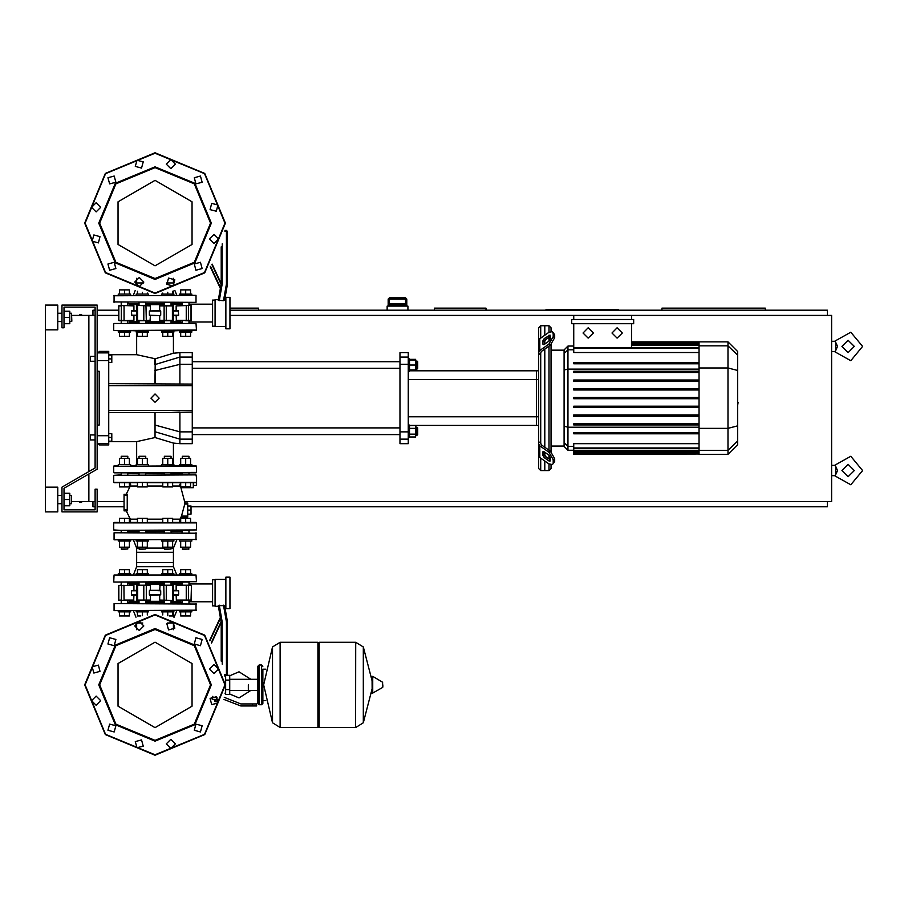 <?xml version="1.0" encoding="UTF-8"?>
<svg xmlns="http://www.w3.org/2000/svg" width="908" height="908" viewBox="0 0 908 908"><rect width="100%" height="100%" fill="white"/><g stroke="black" fill="none" stroke-linecap="round" stroke-linejoin="round"><path stroke-width="1.36" d="M90.505 434.966L90.505 439.937L90.505 434.966L95.056 434.966L95.056 361.316L95.056 434.966M90.505 356.345L90.505 361.316L90.505 356.345L95.056 356.345L95.056 307.108L95.056 467.995L61.948 487.097L61.948 511.93L97.122 511.93L97.122 489.174L95.056 489.174L95.056 509.865L64.025 509.865L64.025 505.722L69.814 505.722L69.814 493.305L64.025 493.305L64.025 488.3L97.122 469.186L97.122 305.043L61.948 305.043L61.948 327.799L64.025 327.799L64.025 307.108L95.056 307.108L95.056 356.345M79.541 314.554L81.595 314.554M79.541 502.408L81.595 502.408M388.215 306.075L388.227 299.038L389.464 299.038L389.453 297.801L388.215 299.038L388.227 304.838L406.818 304.838L405.842 304.01L389.191 304.01L405.853 304.01M406.818 304.838L406.818 299.038L405.581 297.801L405.581 299.038L406.829 299.038L406.829 306.075M248.395 684.882L248.395 690.455L248.395 684.882M225.638 675.575L225.638 694.404L229.769 694.404L229.769 675.37L227.045 675.37M218.453 701.646L215.298 701.646L218.397 701.839M252.537 705.993L256.669 705.993L256.669 703.916L252.537 703.916L252.537 705.993L240.813 705.993L223.879 699.364M217.046 697.299L212.29 697.299L212.29 699.364L218.363 699.364M261.64 704.744L261.64 665.019L259.155 665.019L259.155 704.744L261.64 704.744L262.877 703.507L262.877 669.162L265.772 669.162M317.914 643.511L319.151 642.262L319.151 727.501L355.561 727.501L355.561 642.262L355.561 727.501L355.664 642.262L363.279 646.995L363.279 722.768L372.008 689.093M372.791 693.417L372.791 676.358L382.62 682.249L382.62 687.515L372.189 693.36L372.008 676.8L372.008 680.682L363.279 646.995M382.87 684.882L382.87 687.072L382.87 684.882M280.152 727.501L280.152 642.262L317.914 642.262L317.914 727.501L280.254 727.501L280.254 642.262L280.254 727.501L272.536 722.768L272.536 646.995L263.706 684.882L272.536 722.768M262.877 703.507L262.877 669.162M130.219 473.658L128.403 472.83L138.447 472.83M145.167 472.83L171.646 472.83L171.022 472.83L171.022 474.895M164.405 474.895L164.405 472.83L163.792 472.83M171.646 472.83L182.849 472.83M161.511 465.793L161.511 464.555L173.927 464.555L173.927 465.793L179.421 465.793L173.927 465.793L179.421 465.793L179.421 464.555L191.838 464.555L191.838 465.793L196.014 465.793L113.67 466.201L196.423 466.201L196.423 472.41L114.09 472.83L196.014 472.83M114.09 472.83L120.537 472.83L113.67 472.41L113.67 466.201L118.256 465.793L114.09 465.793L118.256 465.793L118.256 464.555L130.673 464.555L130.673 465.793L136.177 465.793L130.673 465.793L136.177 465.793L136.177 464.555L148.594 464.555L148.594 465.793M179.875 473.658L181.702 472.83M127.778 473.658L139.072 473.658M145.689 473.658L164.405 473.658M171.442 530.34L171.022 532.826M164.405 532.826L163.996 530.34M138.663 530.34L146.109 530.34M187.74 504.065L187.74 503.032L184.937 503.032L184.801 504.065L187.74 504.065L187.74 516.062L181.452 516.062L184.801 504.065M181.452 516.062L180.998 517.095L187.74 517.095L187.74 516.062M193.325 482.761L185.629 482.761L185.629 486.892L190.601 486.892L190.601 482.761L193.325 482.761L190.601 482.761L193.325 482.761L190.601 482.761L193.325 482.761L190.601 482.761L193.325 482.761L190.601 482.761L193.325 482.761L190.601 482.761L193.325 482.761L193.325 487.721L180.862 487.721L185.05 503.032L187.74 503.032M196.423 482.341L113.67 482.341L196.014 482.761M129.435 482.908L130.684 484.361L130.355 486.03L126.269 494.338L124.021 494.338L124.021 510.898L126.269 510.898L130.536 519.524L130.502 521.362L129.435 522.327L130.502 521.362L130.355 519.206L130.502 521.362L129.435 522.327M196.423 477.177L196.014 474.895L113.67 475.304L189.352 474.895M120.741 530.34L113.67 529.932L113.67 522.894L119.504 522.475L114.09 522.475L119.504 522.475L119.504 518.343L129.435 518.343L129.435 522.475L137.414 522.475L129.435 522.475L137.414 522.475L137.414 518.343L147.346 518.343L147.346 522.475L162.748 522.475L155.052 522.475L162.748 522.475L162.748 518.343L172.679 518.343L172.679 522.475L180.669 522.475L172.679 522.475L180.669 522.475L180.669 518.343L190.601 518.343L190.601 522.475L196.014 522.475L113.67 522.894L196.423 522.894L196.423 529.932L114.09 530.34L189.352 530.34M171.022 473.658L182.326 473.658M191.838 539.863L191.838 541.1L179.421 541.1L179.421 539.863M182.326 548.965L188.943 548.965L182.735 549.374L182.326 547.218M173.927 539.863L173.927 541.1L161.511 541.1L161.511 539.863M164.405 548.965L171.022 548.965L164.825 549.374L164.405 547.218M148.594 539.863L148.594 541.1L136.177 541.1L136.177 539.863M139.072 548.965L145.689 548.965L139.48 549.374L139.072 547.218M130.673 539.863L130.673 541.1L118.256 541.1L118.256 539.863M121.161 548.965L127.778 548.965L121.57 549.374L121.161 547.218M127.778 458.426L127.778 456.281L121.161 456.281L121.161 458.426M121.161 456.281L127.778 456.281M188.943 458.426L188.943 456.281L182.326 456.281L182.326 458.426M182.326 456.281L188.943 456.281M179.421 465.793L185.629 465.793M171.022 458.426L171.022 456.281L164.405 456.281L164.405 458.426M164.405 456.281L171.022 456.281M145.689 458.426L145.689 456.281L139.072 456.281L139.072 458.426M139.072 456.281L145.689 456.281M118.256 610.607L118.256 611.856L130.673 611.856L130.673 610.607M136.177 610.607L136.177 611.856L148.594 611.856L148.594 610.607M179.421 610.607L179.421 611.856L191.838 611.856L191.838 610.607M161.511 610.607L161.511 611.856L173.927 611.856L173.927 610.607M189.352 582.062L113.863 581.994L196.423 581.653L196.014 575.025L114.09 575.025L118.256 575.025L118.256 573.788L130.673 573.788L130.673 575.025L133.328 575.025L130.673 575.025L133.328 575.025L136.654 566.751L136.654 562.62L173.439 562.62L136.654 562.62L136.654 552.268L173.439 552.268L136.654 552.268L136.654 548.137L139.072 548.137M148.594 575.025L148.594 573.788L136.177 573.788L136.177 575.025L161.511 575.025L161.511 573.788L173.927 573.788L173.927 575.025L167.719 575.025M179.421 575.025L176.776 575.025L179.421 575.025L176.776 575.025L179.421 575.025L176.776 575.025L179.421 575.025L179.421 573.788L191.838 573.788L191.838 575.025M114.09 532.826L196.423 533.234L114.09 532.826L114.09 539.863L196.423 539.443L114.09 539.863M176.776 539.863L173.439 548.137L171.022 548.137M164.405 548.137L145.689 548.137M182.326 531.577L171.022 531.577M164.405 531.577L145.689 531.577M139.072 531.577L127.778 531.577M114.09 603.582L196.423 603.99L114.09 603.582L114.09 610.607L196.423 610.199L114.09 610.607M173.439 629.675L173.439 622.196L173.439 623.024L167.344 623.024M142.76 623.024L136.654 623.024L136.654 622.196L136.654 629.675M182.326 602.333L171.022 602.333M164.405 602.333L145.689 602.333M139.072 602.333L127.778 602.333M181.906 582.164L185.629 582.062M171.442 582.062L182.326 582.062L182.326 585.161M138.663 582.062L128.187 582.164M182.326 583.299L171.022 583.299M164.405 583.299L145.689 583.299M139.072 583.299L127.778 583.299M173.927 575.025L176.776 575.025L173.439 566.751L136.654 566.751M136.177 575.025L133.328 575.025M225.808 579.372L215.048 579.372L215.048 606.272L218.419 606.272L220.496 618.064L218.419 606.272M222.29 664.225L222.29 622.241L221.257 622.332L221.257 661.115M223.493 605.239L226.421 621.878L227.465 621.787L224.605 605.613L218.306 605.613L221.257 622.332L211.598 643.046M229.94 608.542L229.94 577.102L225.808 577.102L225.808 608.542L229.94 608.542M190.022 585.161L183.178 585.161M159.683 600.063L173.462 600.472L159.683 600.063L159.683 595.308M138.901 600.472L150.422 600.063L136.382 600.063M118.653 585.501L118.642 600.063L124.464 600.472M215.048 579.792L212.563 579.792L212.563 605.852L215.048 605.852M136.223 590.336L131.399 590.756L136.223 590.756M123.885 600.472L133.692 600.472L133.93 595.308L131.785 595.308L136.223 595.308M171.022 582.062L171.022 585.161L173.462 585.161L160.092 585.161L159.683 590.336L160.568 590.336L149.536 590.336L160.727 590.756L160.727 594.888L149.366 594.888L149.366 590.756M150.422 600.063L150.422 595.308L149.536 595.308L160.727 594.888M173.871 590.756L178.706 590.756L173.871 590.336M173.871 595.308L178.308 595.308L176.163 595.308L176.402 600.472L191.452 600.063L176.163 600.063M133.93 585.581L118.8 585.581L133.93 585.581L133.93 590.336M118.653 600.143L121.343 600.063L121.717 585.161M144.837 585.161L138.901 585.161M143.782 585.161L143.782 600.472L146.324 600.063L146.324 585.581L150.422 585.581L150.422 590.336M160.092 600.472L172.441 600.472M160.092 585.161L164.405 585.161L164.405 582.062M191.043 600.472L191.452 585.581L176.402 585.161L191.452 585.581L191.293 600.063M179.375 486.052L180.862 487.721L179.364 486.03L180.669 482.761L147.346 482.761L162.748 482.761L147.346 482.761L162.748 482.761L147.346 482.761L162.748 482.761L162.748 486.892L172.679 486.892L172.679 482.761L180.669 482.761L172.679 482.761L180.669 482.761L180.669 486.892L185.629 486.892M137.414 482.761L124.464 482.761L124.464 486.892L129.435 486.892L129.435 482.761L137.414 482.761L129.435 482.761L137.414 482.761L129.435 482.761L137.414 482.761L129.435 482.761L137.414 482.761L137.414 486.892L147.346 486.892L147.346 482.761L155.052 482.761L147.346 482.761M120.741 474.895L113.67 475.304L113.67 482.341L119.504 482.761L119.504 486.892L124.464 486.892M118.256 575.025L114.09 575.025L118.256 575.025M114.09 482.761L124.464 482.761M191.838 295.316L191.838 294.079L179.421 294.079L179.421 295.316M130.673 295.316L130.673 294.079L118.256 294.079L118.256 295.316M148.594 295.316L148.594 294.079L136.177 294.079L136.177 295.316M173.927 295.316L173.927 294.079L161.511 294.079L161.511 295.316M185.629 332.146L191.838 332.146L191.838 330.898L179.421 330.898L179.421 332.146L185.629 332.146L185.629 336.278L190.601 336.278L190.601 332.146M124.464 332.146L130.673 332.146L130.673 330.898L118.256 330.898L118.256 332.146L124.464 332.146L124.464 336.278L129.435 336.278L129.435 332.146M142.386 332.146L148.594 332.146L148.594 330.898L136.177 330.898L136.177 332.146L142.386 332.146L142.386 336.278L147.346 336.278L147.346 332.146M167.719 332.146L173.927 332.146L173.927 330.898L161.511 330.898L161.511 332.146L167.719 332.146L167.719 336.278L172.679 336.278L172.679 332.146M196.014 302.353L113.67 301.944L196.014 302.353L196.014 295.316L113.67 295.736L196.014 295.316M127.778 303.59L139.072 303.59M145.689 303.59L164.405 303.59M171.022 303.59L182.326 303.59M136.654 278.325L136.654 285.804L136.654 282.91L143.725 282.91M166.368 282.91L173.439 282.91L173.439 285.804L173.439 278.325M225.808 328.832L225.808 297.393L229.94 297.393L229.94 328.832L225.808 328.832M219.293 300.696L222.29 283.693L221.257 283.602L218.306 300.321L223.493 300.696L225.808 299.663M218.419 299.663L220.496 287.87L218.419 299.663L220.496 287.87L218.419 299.663L215.048 299.663L215.048 326.562L225.808 326.562M224.9 231.392L226.421 231.392L226.421 284.056L227.465 284.147L224.719 299.663L227.465 284.147L227.465 231.392L226.421 230.36L226.421 231.392L227.465 231.392M185.629 320.762L189.102 320.762M119.062 320.762L124.044 320.354L124.044 305.871L121.717 305.451L133.93 305.871L120.083 305.451M120.991 320.762L126.927 320.762M150.422 305.871L136.643 305.451L150.422 305.871L150.422 310.627M171.192 305.451L159.683 305.871L173.712 305.871M215.048 300.071L212.563 300.071L212.563 326.142L215.048 326.142M131.785 315.598L136.223 315.598L131.785 315.598L131.399 311.047L136.223 311.047M136.223 310.627L131.785 310.627L136.223 310.627M139.072 323.452L139.072 320.762L136.643 320.762L150.002 320.762L150.422 315.598L149.536 315.598L160.568 315.598L149.366 315.178L149.366 311.047L160.727 311.047L160.727 315.178M159.683 305.871L159.683 310.627L160.568 310.627L149.366 311.047M173.871 315.598L178.308 315.598L176.163 315.598L176.402 320.762L191.452 320.354L176.163 320.354M178.308 310.627L173.871 310.627L178.308 310.627L178.706 315.178L173.871 315.178M191.043 320.762L191.043 305.451L176.163 305.871L190.907 305.451M165.256 320.762L171.192 320.762M166.323 320.762L166.323 305.451L160.092 305.451M150.002 320.762L145.689 320.762L145.689 323.452M150.002 305.451L137.664 305.451M121.717 305.451L118.642 305.871L121.343 305.871L121.343 320.354L118.8 320.354L118.8 305.871M120.537 330.489L196.423 330.081L196.014 323.452L120.537 323.452M145.689 322.624L164.405 322.624M171.022 322.624L179.875 322.624L181.702 323.452M128.403 323.452L130.219 322.624L139.072 322.624M128.403 330.489L136.654 330.898M173.439 330.898L181.702 330.489M189.568 330.489L196.014 330.489M189.568 323.452L114.09 323.452M540.68 338.162L540.68 325.734L544.823 325.734L544.823 335.234L544.823 325.734L548.965 325.734L548.965 332.317M540.68 443.161L540.68 353.121L538.614 354.597L538.614 441.685L540.68 443.161L541.293 444.772L550.316 451.163L548.852 452.195L553.244 459.686L554.709 458.654L550.316 451.163M548.852 452.195L539.829 445.805L538.614 443.74L538.614 468.483L540.68 470.548L540.68 458.12M548.965 463.965L548.965 470.548L544.823 470.548L544.823 461.048L544.823 470.548L540.68 470.548M544.823 455.771L544.823 452.263L544.823 455.771M544.823 447.269L544.823 349.012L544.823 447.269M544.823 344.019L544.823 340.511L544.823 344.019M540.68 325.734L538.614 327.799L538.614 352.542L539.829 350.465L548.852 344.087L550.316 345.119L541.293 351.51L540.68 353.121M548.965 337.299L548.965 341.079M548.965 346.084L548.965 450.198M548.965 455.203L548.965 458.971M567.965 346.05L564.106 349.898L564.106 446.373L567.965 450.232L567.965 346.05L573.742 346.05M548.965 470.548L551.031 468.483L551.031 464.862M551.031 451.719L551.031 344.563M551.031 331.42L551.031 327.799L548.965 325.734M573.742 454.045L573.742 453.421L573.742 454.045L699.081 454.045L573.742 454.375M699.081 348.286L573.742 348.286L573.742 352.565L699.081 352.565M728 341.907L728 454.375L737.636 444.727L737.636 351.555L728 341.907L699.081 341.907L699.081 454.045M699.081 415.013L573.742 415.013L573.742 416.261L699.081 416.261M699.081 406.262L573.742 406.262L573.742 407.51L699.081 407.51M699.081 432.503L573.742 432.503L573.742 433.752L699.081 433.752M699.081 423.764L573.742 423.764L573.742 425.001L699.081 425.001M699.081 452.422L573.742 452.422L573.742 450.754L573.742 451.367L699.081 451.367M699.081 447.996L573.742 447.996L573.742 443.717L699.081 443.717M699.081 397.522L573.742 397.522L573.742 398.76L699.081 398.76M699.081 380.021L573.742 380.021L573.742 381.269L699.081 381.269M699.081 388.772L573.742 388.772L573.742 390.009L699.081 390.009M699.081 362.53L573.742 362.53L573.742 363.767L699.081 363.767M699.081 371.281L573.742 371.281L573.742 372.518L699.081 372.518M538.614 370.827L536.549 370.827L536.549 425.455L409.519 425.455M409.519 370.827L536.549 370.827L536.549 425.455L538.614 425.455M408.282 439.177L408.282 431.89L400.008 431.89L400.008 439.177L408.282 439.177L408.282 443.66L400.008 443.66L400.008 439.177M400.008 431.89L400.008 364.392L408.282 364.392L408.282 357.105L400.008 357.105L400.008 364.392M400.008 357.105L400.008 352.622L408.282 352.622L408.282 357.105M408.282 364.392L408.282 431.89M408.282 371.247L409.519 371.247L409.519 358.83L408.282 358.83M416.886 360.896L416.886 369.181L417.714 368.353L417.714 361.724L415.648 360.896M408.282 437.452L409.519 437.452L409.519 425.035L408.282 425.035M415.648 427.101L416.886 427.101L416.886 435.375L415.648 435.375M416.886 435.375L417.714 434.557L417.714 427.929L416.886 427.101M108.71 385.73L192.292 385.73L192.292 357.105L179.875 357.105L179.875 352.622L173.439 353.167L155.257 358.728L154.882 383.664L108.71 383.664L192.292 384.129M192.292 439.177L192.292 443.66L179.875 443.66L179.875 439.177L192.292 439.177L192.292 410.552L108.71 410.552M179.875 352.622L192.292 352.622L192.292 357.105M155.211 383.664L155.416 364.471L179.875 357.105L179.875 364.392L192.292 364.392M179.875 384.129L179.875 364.392L154.655 370.555M179.875 443.66L173.383 443.104L155.052 437.497L155.052 412.618M155.052 425.058L179.875 431.89L179.875 439.177L155.052 431.697M192.292 431.89L179.875 431.89L179.875 412.153L170.625 412.618L192.292 412.153M97.122 352.202L99.188 352.202L99.188 351.385L108.71 351.385L108.71 352.883L97.122 352.883M97.122 360.555L108.71 360.555L108.71 352.883M108.71 360.555L108.71 435.726L97.122 435.726M97.122 443.399L108.71 443.399L108.71 435.726M108.71 443.399L108.71 444.897L99.188 444.897L99.188 444.08L97.122 444.08M97.122 425.035L99.188 425.035L99.188 371.247L97.122 371.247M99.188 425.035L99.188 371.247M45.4 329.865L45.4 305.043L57.817 305.043L57.817 329.865L45.4 329.865L45.4 511.93L57.817 511.93L57.817 487.097L45.4 487.097M71.471 321.591L71.471 313.317L71.88 321.182L69.814 321.591M71.471 503.656L71.471 495.382L71.471 503.656L69.814 503.656M831.569 351.589L834.588 351.589L835.7 350.567L837.505 346.425L835.689 342.271L835.689 350.579M835.7 470.548L835.689 474.702L837.505 470.548L835.7 466.406L835.7 470.548M196.014 575.025L114.09 575.025L113.67 581.653M226.421 621.878L226.421 675.575L227.465 674.542L224.628 674.542M164.405 601.3L145.689 601.3M139.072 601.3L129.401 601.3L130.434 602.333L129.401 600.472M129.401 585.161L130.434 583.299L129.401 584.343L139.072 584.343M145.689 584.343L164.405 584.343M136.223 594.888L131.399 594.888L131.399 590.756M178.706 590.756L178.706 594.888L173.871 594.888M136.382 585.581L145.938 585.161M173.712 600.063L172.599 600.063L172.599 585.581L173.712 585.581M164.155 585.161L172.441 585.161M171.022 584.343L182.326 583.923M180.295 600.472L180.613 601.72L171.022 601.3M129.401 305.451L129.401 304.623L139.072 304.623M145.689 304.623L164.405 304.623M164.405 321.591L145.689 321.591M139.072 321.591L129.401 321.591L130.434 322.624L129.401 320.762M136.223 315.178L131.399 315.178M173.871 311.047L178.706 311.047M173.712 320.354L159.683 320.354L159.683 315.598M137.664 320.762L136.382 320.354M145.938 320.762L137.505 320.354L137.505 305.871L136.643 305.451M136.382 305.871L136.643 320.762M133.93 315.598L133.93 320.354L121.717 320.762M180.295 320.762L180.613 322.011L171.022 321.591M171.022 304.623L182.326 304.214M114.09 330.489L196.423 330.081M180.669 522.327L179.409 520.886L179.739 519.206L179.409 520.886L180.669 522.327L179.409 520.886L179.739 519.206L172.679 519.206M155.052 741.155L115.259 724.675L98.779 684.882L115.259 645.089L155.052 628.608L194.845 645.089L211.326 684.882L194.845 724.675L155.052 741.155M155.052 740.326L115.838 724.096L99.608 684.882L115.838 645.679L155.052 629.437L194.255 645.679L210.497 684.882L194.255 724.096L155.052 740.326M155.052 279.392L194.845 262.911L211.326 223.118L194.845 183.325L155.052 166.845L115.259 183.325L98.779 223.118L115.259 262.911L155.052 279.392M155.052 278.563L194.255 262.321L210.497 223.118L194.255 183.904L155.052 167.674L115.838 183.904L99.608 223.118L115.838 262.321L155.052 278.563M224.98 684.882L204.493 734.334L155.052 754.809L105.6 734.334L85.125 684.882L105.6 635.441L155.052 614.954L204.493 635.441L224.98 684.882M224.98 223.118L204.493 173.666L155.052 153.191L105.6 173.666L85.125 223.118L105.6 272.559L155.052 293.046L204.493 272.559L224.98 223.118M372.791 676.358L372.008 676.8M173.462 305.451L173.462 320.762M118.642 305.871L118.642 320.354M155.052 642.16L192.053 663.521L192.053 706.242L155.052 727.603L118.051 706.242L118.051 663.521L155.052 642.16M155.052 180.397L118.051 201.758L118.051 244.479L155.052 265.84L192.053 244.479L192.053 201.758L155.052 180.397M862.6 346.425L850.751 332.18L834.588 341.249L850.751 332.18L862.6 346.425L850.751 360.658L834.588 351.589L835.7 350.556M854.326 346.425L848.117 340.216L841.909 346.425L848.117 352.622L854.326 346.425L848.117 352.622L841.909 346.425M862.6 470.548L850.751 456.304L834.588 465.384L850.751 456.304L862.6 470.548L850.751 484.793L834.588 475.724L835.7 474.691L834.588 475.724L831.569 475.724M854.326 470.548L848.117 464.34L841.909 470.548L848.117 476.757L854.326 470.548L848.117 476.757L841.909 470.548M155.052 755.229L105.305 734.629L84.705 684.882L105.305 635.146L155.052 614.546L204.788 635.146L225.388 684.882L204.788 734.629L155.052 755.229L105.305 734.629L84.705 684.882L105.305 635.146L155.052 614.546M134.702 625.93L139.253 621.378L143.804 625.93L139.253 630.481L134.702 625.93M166.902 623.66L173.122 621.991L174.79 628.211L168.57 629.88L166.902 623.66M195.935 637.791L202.143 639.459L200.486 645.667L194.267 644.01L195.935 637.791M214.004 664.543L218.556 669.094L214.004 673.645L209.453 669.094L214.004 664.543M216.274 696.742L217.943 702.962L211.723 704.619L210.054 698.4L216.274 696.742M202.143 725.764L200.486 731.984L194.267 730.316L195.935 724.096L202.143 725.764L200.486 731.984L194.267 730.316M175.392 743.834L170.84 748.385L166.289 743.834L170.84 739.282L175.392 743.834M143.192 746.115L136.983 747.783L135.315 741.564L141.535 739.895L143.192 746.115M114.17 731.984L107.95 730.316L109.618 724.096L115.838 725.764L114.17 731.984L115.838 725.764L109.618 724.096M96.1 705.232L91.549 700.681L96.1 696.13L100.652 700.681L96.1 705.232M93.819 673.032L92.151 666.812L98.37 665.144L100.039 671.364L93.819 673.032M107.95 644.01L109.618 637.791L115.838 639.459L114.17 645.667L107.95 644.01M225.388 223.118L204.788 173.371L155.052 152.771L105.305 173.371L84.705 223.118L105.305 272.854L155.052 293.454L204.788 272.854L225.388 223.118M143.804 282.07L139.253 277.519L134.702 282.07L139.253 286.622L143.804 282.07M174.79 279.789L168.57 278.12L166.902 284.34L173.122 286.009L174.79 279.789M200.486 262.333L194.267 263.99L195.935 270.209L202.143 268.541L200.486 262.333M214.004 234.355L209.453 238.906L214.004 243.458L218.556 238.906L214.004 234.355M211.723 203.381L210.054 209.6L216.274 211.258L217.943 205.038L211.723 203.381M194.267 177.684L195.935 183.904L202.143 182.236L200.486 176.016L194.267 177.684L200.486 176.016L202.143 182.236M166.289 164.166L170.84 168.718L175.392 164.166L170.84 159.615L166.289 164.166M135.315 166.436L141.535 168.105L143.192 161.885L136.983 160.217L135.315 166.436M109.618 183.904L115.838 182.236L114.17 176.016L107.95 177.684L109.618 183.904L115.838 182.236L114.17 176.016M96.1 211.87L100.652 207.319L96.1 202.768L91.549 207.319L96.1 211.87M98.37 242.856L100.039 236.636L93.819 234.968L92.151 241.188L98.37 242.856M115.838 268.541L114.17 262.333L107.95 263.99L109.618 270.209L115.838 268.541M617.134 327.799L622.298 332.975L617.134 338.139L611.958 332.975L617.134 327.799M588.202 327.799L593.378 332.975L588.202 338.139L583.038 332.975L588.202 327.799M155.052 394.004L159.184 398.135L155.052 402.278L150.91 398.135L155.052 394.004M111.809 437.452L108.71 437.452L108.71 441.174L111.809 441.174L111.809 433.729L108.71 433.729M111.809 358.83L111.809 355.107L108.71 355.107L108.71 358.83L111.809 358.83L111.809 362.553L108.71 362.553M388.227 304.838L389.191 304.01M405.581 304.01L389.464 304.01L389.464 299.038L405.581 299.038L405.581 304.01M406.829 299.038L405.581 297.801L389.464 297.801L388.227 299.038L389.453 297.801M407.862 310.218L407.862 306.075L387.171 306.075L387.171 310.218M71.88 501.579L88.848 501.579L88.848 473.965L88.848 501.579L95.056 501.579M71.88 315.382L88.848 315.382L88.848 471.57L88.848 315.382L95.056 315.382M835.7 466.406L834.588 465.384L831.569 465.384M835.7 342.282L834.588 341.249L831.569 341.249M486.064 310.218L486.064 308.141L434.342 308.141L434.342 310.218M618.473 310.218L618.473 309.39L546.06 309.39L546.06 310.218M765.365 310.218L765.365 308.141L661.921 308.141L661.921 310.218M258.496 310.218L258.496 308.141L229.94 308.141M92.979 501.579L92.979 506.755L95.056 506.755M97.122 506.755L124.021 506.755M191.043 506.755L827.426 506.755L827.426 501.579M827.426 315.382L827.426 310.218L229.94 310.218M118.642 310.218L97.122 310.218M95.056 310.218L92.979 310.218L92.979 315.382M185.028 501.579L831.569 501.579L831.569 315.382L631.593 315.382L631.593 319.525M97.122 315.382L118.642 315.382M229.94 315.382L631.593 315.382M97.122 501.579L124.021 501.579M229.769 694.007L239.088 697.923L250.869 690.455M250.869 679.32L239.088 671.852L229.769 675.768M225.638 693.156L224.9 693.156M225.638 676.608L224.9 676.608M218.147 699.364L218.522 701.226M214.56 699.364L214.56 701.226L218.147 701.226M215.752 699.364L215.752 701.226M224.287 697.31L240.813 703.916L252.537 703.916M225.638 680.126L229.769 680.126M225.638 689.649L229.769 689.649M355.664 727.501L363.279 722.768M280.152 642.262L272.536 646.995M95.056 439.937L95.056 467.995L95.056 439.937L95.056 467.995L95.056 439.937L90.505 439.937M196.014 465.793L196.423 466.201L196.014 465.793M181.112 517.095L179.364 520.409M124.021 494.338L127.211 494.338L127.211 510.898L124.021 510.898M196.014 522.475L196.423 522.894L196.014 522.475M162.748 519.206L147.346 519.206M137.414 519.206L130.355 519.206M130.355 486.03L137.414 486.03M147.346 486.03L162.748 486.03M172.679 486.03L179.319 486.03M190.601 541.1L190.601 547.218L180.669 547.218L180.669 541.1M185.629 541.1L185.629 547.218M185.629 522.475L185.629 518.343M172.679 541.1L172.679 547.218L162.748 547.218L162.748 541.1M167.719 541.1L167.719 547.218M167.719 522.475L167.719 518.343M147.346 541.1L147.346 547.218L137.414 547.218L137.414 541.1M142.386 541.1L142.386 547.218M142.386 522.475L142.386 518.343M129.435 541.1L129.435 547.218L119.504 547.218L119.504 541.1M124.464 541.1L124.464 547.218M124.464 522.475L124.464 518.343M119.504 464.555L119.504 458.426L129.435 458.426L129.435 464.555M124.464 464.555L124.464 458.426M180.669 464.555L180.669 458.426L190.601 458.426L190.601 464.555M185.629 464.555L185.629 458.426M162.748 464.555L162.748 458.426L172.679 458.426L172.679 464.555M167.719 464.555L167.719 458.426M167.719 482.761L167.719 486.892M137.414 464.555L137.414 458.426L147.346 458.426L147.346 464.555M142.386 464.555L142.386 458.426M142.386 482.761L142.386 486.892M187.74 505.926L191.043 505.926L191.043 514.2L187.74 514.2M187.74 510.069L191.043 510.069M193.325 485.451L196.639 485.451L196.639 477.177M129.435 611.856L129.435 615.987L119.504 615.987L119.504 611.856M124.464 611.856L124.464 615.987M147.346 611.856L147.346 614.966M142.386 611.856L142.386 615.692M140.853 615.987L137.414 615.987L137.414 611.856M190.601 611.856L190.601 615.987L180.669 615.987L180.669 611.856M185.629 611.856L185.629 615.987M172.679 611.856L172.679 615.987L169.251 615.987M167.719 611.856L167.719 615.692M162.748 611.856L162.748 614.966M129.435 573.788L129.435 569.645L119.504 569.645L119.504 573.788M124.464 573.788L124.464 569.645M147.346 573.788L147.346 569.645L137.414 569.645L137.414 573.788M142.386 573.788L142.386 569.645M190.601 573.788L190.601 569.645L180.669 569.645L180.669 573.788M185.629 573.788L185.629 569.645M172.679 573.788L172.679 569.645L162.748 569.645L162.748 573.788M167.719 573.788L167.719 569.645M196.014 532.826L196.014 539.863M133.328 539.863L136.654 548.137M173.439 548.137L173.439 566.751M128.187 532.826L127.778 532.428M182.326 532.428L181.918 532.826M196.014 603.582L196.014 610.607M176.776 610.607L174.132 617.179M133.328 610.607L135.973 617.179M128.187 603.582L127.778 603.184M182.326 603.184L181.918 603.582M225.808 606.272L224.719 606.272L227.465 621.787L224.719 606.272M209.6 640.469L220.372 617.349L209.6 640.469M227.465 674.542L227.465 621.787M224.775 675.575L226.421 675.575M180.295 585.161L180.567 584.343M131.785 595.308L131.399 594.888M178.706 594.888L178.308 595.308M120.991 600.472L120.083 600.472L120.991 600.472M150.002 585.161L150.422 585.581M176.163 590.336L176.163 585.581M127.188 509.865L124.021 509.865M180.193 486.949L179.364 486.03M120.991 585.161L120.083 585.161M180.669 294.079L180.669 289.936L190.601 289.936L190.601 294.079M185.629 294.079L185.629 289.936M119.504 294.079L119.504 289.936L129.435 289.936L129.435 294.079M124.464 294.079L124.464 289.936M137.414 294.079L137.414 291.207M142.386 294.079L142.386 292.308M147.346 294.079L147.346 293.034M162.748 294.079L162.748 293.034M167.719 294.079L167.719 292.308M172.679 294.079L172.679 291.207M180.669 332.146L180.669 336.278L185.629 336.278M119.504 332.146L119.504 336.278L124.464 336.278M137.414 332.146L137.414 336.278L142.386 336.278M162.748 332.146L162.748 336.278L167.719 336.278M114.09 302.353L114.09 295.316M176.776 295.316L174.881 290.605M133.328 295.316L135.224 290.605M181.918 302.353L182.326 302.75M127.778 302.75L128.187 302.353M210.202 266.77L220.372 288.574L210.202 266.77M221.257 246.885L221.257 283.602L212.177 264.149M226.421 230.36L225.014 230.36M224.605 300.321L227.465 284.147M131.399 311.047L131.785 310.627M178.706 315.178L178.308 315.598M160.092 320.762L159.683 320.354M133.93 320.354L123.885 320.762M180.295 305.451L180.567 304.623M133.93 305.871L133.93 310.627M176.163 310.627L176.163 305.871M737.636 393.856L737.636 402.426M738.136 402.426L737.636 405.399M542.757 344.019L542.757 341.09L544.221 338.593L550.055 335.086L550.316 338.661L548.852 341.158L544.221 344.438L542.757 344.019L543.733 344.7M548.852 335.313L550.316 336.346L545.685 339.626L544.221 342.123L544.221 344.438M542.757 455.192L543.018 451.616L544.221 451.844L544.221 454.159L545.685 456.656L550.316 459.936L548.852 460.969L544.221 457.689L542.757 455.192L544.221 454.159M544.221 451.844L548.852 455.124L550.316 457.621L550.055 461.196L548.852 460.969M550.316 345.119L554.709 337.628L554.709 334.7L552.439 331.704L548.852 332.385L539.829 338.763L538.614 340.841L538.614 354.597L538.614 342.895M554.709 337.628L553.244 336.596L548.852 344.087M553.244 336.596L553.244 333.667L554.709 334.7M552.439 331.704L553.244 333.667M538.614 441.685L538.614 455.441L539.829 457.519L548.852 463.897L552.439 464.578L554.709 461.582L554.709 458.654M554.709 461.582L552.439 464.578M553.244 462.615L553.244 459.686M564.106 446.1L551.031 446.1M564.106 350.182L551.031 350.182M571.677 319.525L571.677 323.657L633.659 323.657L633.659 319.525L571.677 319.525M699.081 347.662L573.742 347.662L573.742 323.657M631.593 323.657L631.593 347.662M573.742 319.525L573.742 315.382M699.081 453.047L573.742 453.047L699.081 453.421M699.081 448.62L573.742 448.62L573.742 450.754L699.081 450.754M538.614 354.597L538.614 352.542L538.614 354.597M538.614 443.74L538.614 453.387L538.614 443.74M409.519 360.079L415.648 360.079L415.648 359.307L409.519 359.307M409.519 369.999L415.648 369.999L415.648 360.079M409.519 365.039L415.648 365.039M409.519 370.77L415.648 370.77L415.648 369.999M192.292 434.557L400.008 434.557M192.292 427.929L400.008 427.929M409.519 434.115L415.648 434.115L415.648 425.511L409.519 425.511M409.519 428.372L415.648 428.372M409.519 436.975L415.648 436.975L415.648 434.115M155.052 437.497L136.654 441.583L136.654 464.555M136.654 332.146L136.654 354.699L155.257 358.728M192.292 385.73L192.292 410.552M108.71 412.618L170.625 412.618M154.837 358.774L154.655 364.573M64.025 499.514L69.814 499.514M64.025 311.251L69.814 311.251L69.814 323.657L64.025 323.657M64.025 317.459L69.814 317.459M64.025 307.108L95.056 307.108L64.025 307.108M64.025 505.722L64.025 509.865L64.025 505.722L64.025 509.865L95.056 509.865L64.025 509.865L95.056 509.865L64.025 509.865L64.025 493.305M216.944 697.299L216.944 699.364M127.188 495.382L124.021 495.382M222.29 622.241L219.293 605.239M221.132 621.617L211.314 642.671M209.884 640.832L220.496 618.064M123.885 585.161L124.044 600.063L133.93 600.063M137.664 585.161L137.664 600.472M164.155 600.472L163.781 585.581L159.683 585.581M166.323 600.472L166.323 585.161M190.907 585.161L191.293 585.581M188.376 585.161L188.376 600.472M186.219 585.161L186.219 600.472M118.8 585.581L118.8 600.063M226.421 284.056L223.493 300.696M222.29 283.693L222.29 243.775M220.496 287.87L210.497 266.407M211.904 264.534L221.132 284.317M186.219 320.762L186.219 305.451M188.376 320.762L188.376 305.451M164.155 320.762L164.155 305.451M172.441 320.762L172.441 305.451M143.782 320.762L143.782 305.451M150.422 320.354L146.324 320.354L145.938 305.451M191.293 320.354L191.293 305.871M544.221 342.123L542.757 341.09M545.685 339.626L544.221 338.593M543.733 451.582L542.757 452.263M545.685 456.656L544.221 457.689M539.829 350.465L539.829 338.763M539.829 457.519L539.829 445.805M699.081 342.861L631.593 342.861M699.081 343.86L631.593 343.86M699.081 345.528L631.593 345.528M573.742 349.864L567.965 349.864L564.106 353.598M564.106 370.044L567.965 369.045L699.081 369.045M573.742 446.418L567.965 446.418L564.106 442.684M564.106 426.238L567.965 427.225L699.081 427.225M737.636 355.187L728 345.869L699.081 345.869M699.081 367.978L728 367.978L737.636 370.475M699.081 428.304L728 428.304L737.636 425.807M699.081 450.413L728 450.413L737.636 441.095M538.614 379.533L408.282 379.533M538.614 416.749L408.282 416.749M173.439 611.856L173.439 616.986M173.439 294.079L173.439 291.014M95.056 361.316L90.505 361.316M257.906 690.455L229.769 690.455M257.906 679.32L229.769 679.32M212.812 696.288L212.812 697.299M262.877 700.613L265.772 700.613M355.664 642.262L319.151 642.262M317.914 726.264L319.151 727.501M259.155 667.505L257.906 666.268L257.906 703.507L259.155 704.744M259.155 665.019L257.906 666.268M261.64 665.019L262.877 666.268M259.155 702.259L257.906 703.507M182.326 532.826L182.326 530.34M188.943 547.218L188.523 549.374M188.943 530.34L188.943 532.826M171.022 547.218L171.022 548.965M139.072 532.826L139.072 530.34M145.689 547.218L145.689 548.965M145.689 530.34L145.689 532.826M121.161 532.826L121.161 530.34M127.778 547.218L127.778 548.965M127.778 530.34L127.778 532.826M121.161 472.83L121.161 474.895M127.778 474.895L127.778 472.83M182.326 472.83L182.326 474.895M188.943 474.895L188.943 472.83M139.072 472.83L139.072 474.895M145.689 474.895L145.689 472.83M121.161 600.472L121.161 603.582M127.778 603.582L127.778 600.472M139.072 600.472L139.072 603.582M145.689 603.582L145.689 600.472M182.326 600.472L182.326 603.582M188.943 603.582L188.943 600.472M164.405 600.472L164.405 603.582M171.022 603.582L171.022 600.472M127.778 582.062L127.778 585.161M121.161 582.062L121.161 585.161M145.689 582.062L145.689 585.161M139.072 582.062L139.072 585.161M188.943 582.062L188.943 585.161M188.943 583.923L212.563 583.923M136.643 600.472L136.643 585.161M173.462 585.161L173.462 600.472M180.613 601.72L179.671 602.333L182.326 601.72M188.943 601.72L212.563 601.72M180.613 583.923L179.671 583.299L180.613 583.923M129.401 584.343L130.434 583.299L129.401 584.343M182.326 305.451L182.326 302.353M188.943 302.353L188.943 305.451M121.161 305.451L121.161 302.353M127.778 302.353L127.778 305.451M139.072 305.451L139.072 302.353M145.689 302.353L145.689 305.451M164.405 305.451L164.405 302.353M171.022 302.353L171.022 305.451M188.943 323.452L188.943 320.762M182.326 323.452L182.326 320.762M127.778 323.452L127.778 320.762M121.161 323.452L121.161 320.762M171.022 323.452L171.022 320.762M164.405 323.452L164.405 320.762M129.401 304.623L130.434 303.59L129.401 304.623M180.613 322.011L179.671 322.624L182.326 322.011M188.943 322.011L212.563 322.011M188.943 304.214L212.563 304.214M180.613 304.214L179.671 303.59L180.613 304.214M129.401 321.591L130.434 322.624L129.401 321.591M113.67 323.872L113.67 330.081M699.081 341.907L631.593 341.907M631.593 342.237L699.081 342.237M631.593 343.235L699.081 343.235M631.593 344.915L699.081 344.915M573.742 450.232L567.965 450.232M728 454.375L699.081 454.375M400.008 368.353L192.292 368.353M415.648 369.181L416.886 369.181M400.008 361.724L192.292 361.724M173.439 332.146L173.439 353.167M136.654 354.699L108.71 354.699M136.654 441.583L108.71 441.583M173.439 443.115L173.439 464.555M57.817 321.591L61.948 321.591M61.948 503.656L57.817 503.656M69.814 495.382L71.471 495.382M61.948 495.382L57.817 495.382M69.814 313.317L71.471 313.317M61.948 313.317L57.817 313.317"/></g></svg>
